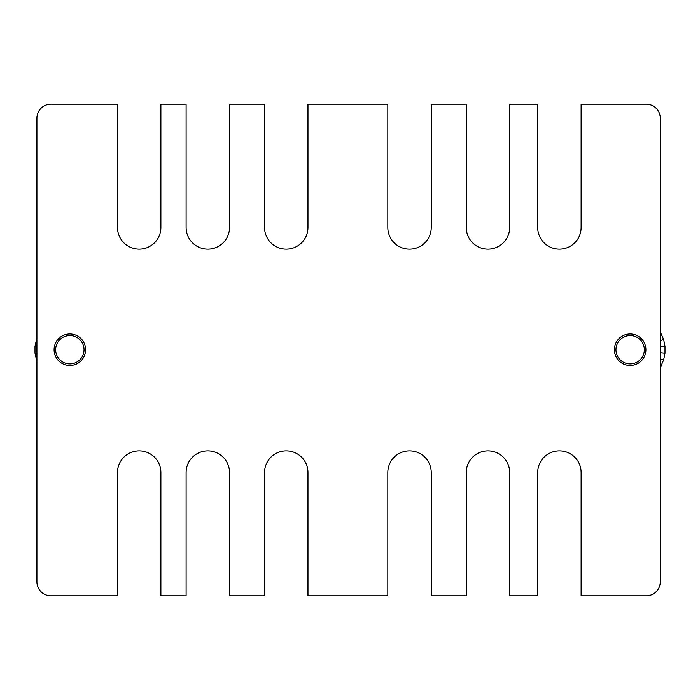 <?xml version="1.0" encoding="UTF-8"?>
<svg xmlns="http://www.w3.org/2000/svg" width="700" height="700" viewBox="0 0 700 700"><rect width="100%" height="100%" fill="white"/><g stroke="black" fill="none" stroke-linecap="round" stroke-linejoin="round"><path stroke-width="1.05" d="M36.925 361.664L35 353.159L36.925 352.975M36.925 337.794L35 346.299L35 353.159M36.339 359.896L36.925 359.713M36.339 339.561L36.925 339.745M35 346.299L36.925 346.491M50.934 104.169L117.477 104.169L117.477 227.439A21.709 21.709 0 0 0 139.388 249.148A21.709 21.709 0 0 0 160.895 227.036L160.895 104.169L186.112 104.169L186.112 227.439A21.709 21.709 0 0 0 207.821 249.148A21.709 21.709 0 0 0 229.539 227.439L229.539 104.169L264.556 104.169L264.556 227.439A21.709 21.709 0 0 0 286.265 249.148A21.709 21.709 0 0 0 307.974 227.439L307.974 104.169L387.817 104.169L387.817 227.439A21.709 21.709 0 0 0 409.535 249.148A21.709 21.709 0 0 0 431.244 227.439L431.244 104.169L466.261 104.169L466.261 227.439A21.709 21.709 0 0 0 487.97 249.148A21.709 21.709 0 0 0 509.688 227.439L509.688 104.169L537.696 104.169L537.696 227.439A21.709 21.709 0 0 0 559.414 249.148A21.709 21.709 0 0 0 581.122 227.439L581.122 104.169L646.258 104.169A14.009 14.009 0 0 1 660.266 118.178L660.266 581.822A14.009 14.009 0 0 1 646.258 595.831L581.122 595.831L581.122 472.561A21.709 21.709 0 0 0 559.405 450.852A21.709 21.709 0 0 0 537.696 472.561L537.696 595.831L509.679 595.831L509.679 472.561A21.709 21.709 0 0 0 487.97 450.852A21.709 21.709 0 0 0 466.261 472.561L466.261 595.831L431.244 595.831L431.244 472.561A21.709 21.709 0 0 0 409.526 450.852A21.709 21.709 0 0 0 387.817 472.561L387.817 595.831L307.974 595.831L307.974 472.561A21.709 21.709 0 0 0 286.265 450.852A21.709 21.709 0 0 0 264.547 472.561L264.547 595.831L229.53 595.831L229.53 472.561A21.709 21.709 0 0 0 207.821 450.852A21.709 21.709 0 0 0 186.112 472.561L186.112 595.831L160.895 595.831L160.895 472.561A21.709 21.709 0 0 0 139.186 450.852A21.709 21.709 0 0 0 117.469 472.561L117.469 595.831L50.934 595.831A14.009 14.009 0 0 1 36.925 581.822L36.925 118.178A14.009 14.009 0 0 1 50.934 104.169M660.266 331.852L663.661 339.561L665 346.299L660.266 346.762M660.266 367.605L663.661 359.896L665 353.159L665 346.299M661.036 366.24L660.266 365.829M663.661 359.896L660.266 358.864M665 353.159L660.266 352.695M663.661 339.561L660.266 340.594M661.036 333.226L660.266 333.637M85.61 349.729A15.759 15.759 0 0 0 69.851 333.97A15.759 15.759 0 0 0 54.093 349.729A15.759 15.759 0 0 0 69.851 365.488A15.759 15.759 0 0 0 85.61 349.729M645.907 349.729A15.759 15.759 0 0 0 630.149 333.97A15.759 15.759 0 0 0 614.39 349.729A15.759 15.759 0 0 0 630.149 365.488A15.759 15.759 0 0 0 645.907 349.729M55.667 349.729A14.184 14.184 0 0 1 69.851 335.545A14.184 14.184 0 0 1 84.035 349.729A14.184 14.184 0 0 1 69.851 363.912A14.184 14.184 0 0 1 55.667 349.729M615.965 349.729A14.184 14.184 0 0 1 630.149 335.545A14.184 14.184 0 0 1 644.332 349.729A14.184 14.184 0 0 1 630.149 363.912A14.184 14.184 0 0 1 615.965 349.729"/></g></svg>
